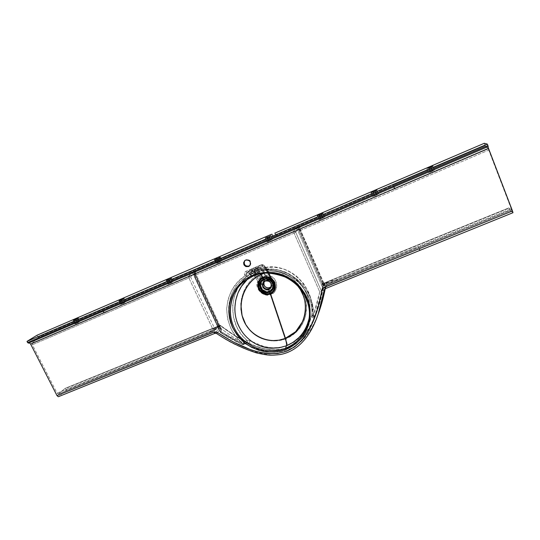<?xml version="1.0" encoding="UTF-8"?>
<svg xmlns="http://www.w3.org/2000/svg" width="540" height="540" viewBox="0 0 540 540"><rect width="100%" height="100%" fill="white"/><g stroke="black" fill="none" stroke-linecap="round" stroke-linejoin="round"><path stroke-width="0.41" stroke-dasharray="2.7 2.03" d="M269.365 291.6L270 291.377C274.475 290.351 275.522 281.988 271.431 279.639L271.168 279.166L271.681 278.424L267.651 271.289C285.417 269.791 300.584 281.752 305.424 298.228C310.007 314.908 300.929 332.971 285.903 338.722L287.516 345.533L293.963 342.185L298.789 338.398L302.933 333.882L306.97 327.665L312.147 314.462C315.65 286.132 287.442 261.752 264.215 267.698L265.808 268.589L267.651 271.289L270.898 271.073L277.256 271.674L286.045 274.644L292.633 278.822L298.08 284.141L301.86 289.602L305.465 298.391L306.666 307.679L305.363 316.994L303.183 322.704L299.99 327.935L295.967 332.404L285.903 338.722L282.94 339.734L273.793 340.997L261.731 338.587L251.336 331.871C248.495 329.231 246.071 325.87 244.06 321.786L241.913 315.913L240.813 309.757L240.773 303.5L241.785 297.324L243.79 291.391L246.706 285.849L250.459 280.847L255.001 276.575L257.823 281.266L258.694 283.817C257.081 289.885 266.288 295.751 270.425 292.835C276.021 291.627 276.986 280.942 271.681 278.424L271.168 279.166C275.798 281.367 274.968 290.702 270.074 291.762L270.965 294.253C264.715 298.634 253.409 287.604 257.823 281.266C254.266 288.832 263.358 297.797 270.965 294.253L285.863 338.742L270.965 294.253C278.917 291.445 278.424 278.822 270.182 276.122L267.651 271.289L266.517 270.965L270.581 278.606L270.904 279.133L271.485 278.35L268.076 271.026L265.882 267.502L263.648 265.41L262.406 265.383L257.236 269.231L257.722 270.317L262.764 266.659L262.244 265.484L262.764 266.659L265.417 269.176L271.357 279.713C273.996 281.954 274.516 284.863 272.909 288.428L269.959 291.107M260.699 273.821C259.767 272.383 259.058 271.728 258.586 271.856L249.932 277.027L247.914 278.755L251.937 275.528L258.586 271.856C259.058 271.728 259.767 272.383 260.699 273.821M240.53 329.292C249.338 344.723 269.622 352.62 286.382 345.803M320.004 219.314L320.72 219.038L319.066 215.183L320.72 219.038L324.614 216.999L320.929 218.194L318.938 219.47L324.614 216.999L322.819 217.391L321.435 214.164L322.819 217.391L319.565 218.889L318.951 219.49L320.004 219.314M317.372 215.784L318.938 219.422L317.372 215.784M373.95 196.256L374.706 195.966L373.073 192.024L374.706 195.966L378.587 193.921L374.645 195.224L372.721 196.452L378.56 194.009L376.596 194.393L375.233 191.099L376.596 194.393L373.268 195.925L372.762 196.486L373.95 196.256M371.169 192.685L372.721 196.432L371.169 192.685M429.779 172.395L430.569 172.085L428.963 168.055L430.569 172.085L434.444 170.114L432.236 170.593L428.369 172.638L434.444 170.114L432.236 170.593L430.893 167.225L432.236 170.593L428.841 172.159L428.443 172.685L429.779 172.395M426.83 168.791L428.369 172.638M267.84 241.616L268.522 241.353L266.848 237.58L268.522 241.353L272.416 239.315L268.988 240.408L266.915 241.738L272.416 239.315L270.81 239.632L269.413 236.466L270.81 239.632L267.631 241.097L266.915 241.738L267.84 241.616M265.356 238.12L266.929 241.663L265.356 238.12M168.52 284.067L169.142 283.824L167.441 280.213L169.142 283.824L173.097 281.711L169.729 282.865L167.846 284.162L170.863 283.095L169.162 279.477L170.863 283.095L173.097 281.711L171.781 281.981L170.343 278.93L171.781 281.981L170.066 282.717L168.649 279.7L170.066 282.717L168.014 283.878L168.52 284.067M166.306 280.638L167.893 284L166.306 280.638M121.21 304.29L121.804 304.06L120.089 300.524L121.804 304.06L125.773 301.941L122.6 303.021L120.623 304.351L123.471 303.352L121.75 299.808L123.471 303.352L125.773 301.941L124.592 302.164L123.14 299.167L124.592 302.164L122.938 302.873L121.507 299.916L122.938 302.873L120.852 304.047L120.623 304.351L121.21 304.29M119.117 300.895L120.71 304.175L119.117 300.895M75.364 323.885L75.931 323.669L74.203 320.2L75.931 323.669L79.92 321.55L76.937 322.549L74.858 323.933L77.544 322.981L75.816 319.505L77.544 322.981L79.92 321.55L78.867 321.719L77.402 318.769L78.867 321.719L77.261 322.407L75.816 319.505L77.261 322.407L75.148 323.588L74.891 323.959L75.364 323.885M73.393 320.517L74.993 323.723L73.393 320.517M217.37 263.183L218.025 262.933L216.338 259.247L218.025 262.933L221.954 260.82L218.376 262.062L216.607 263.318L219.8 262.177L218.113 258.485L219.8 262.177L221.92 260.901L220.496 261.151L219.078 258.046L220.496 261.151L218.727 261.907L217.316 258.822L218.727 261.907L216.709 263.061L217.37 263.183M215.028 259.726L216.607 263.176L215.028 259.726M254.563 272.977L255.305 275.096L256.426 274.631L255.056 271.579L254.563 272.977L254.975 272.153L254.327 271.235L249.629 272.977L249.453 274.057L250.391 274.664L249.629 273.861L250.931 274.259L254.732 272.687L255.683 274.806L253.854 275.515L258.538 271.89L253.854 275.515L252.072 276.318L256.426 274.631L250.979 276.919L252.072 276.318L251.12 274.205L252.072 276.318L250.992 276.925L251.681 276.615L250.769 274.59L250.405 274.651L250.769 274.59L251.681 276.615L255.305 275.096L254.394 273.071L255.056 271.579L256.446 274.603L255.683 274.806L254.732 272.687L255.224 271.391L253.908 270.857L253.564 271.235C254.745 271.175 255.143 271.694 254.759 272.801L254.563 272.977M261.387 283.156L261.482 282.839C262.008 288.556 265.086 290.878 270.722 289.805L270 290.844C264.506 291.944 261.401 289.717 260.672 284.148L261.387 283.156M270.074 291.762L270 291.377C274.887 288.144 275.36 284.229 271.431 279.639L271.168 279.166C275.717 283.952 275.353 288.151 270.074 291.762C265.903 294.415 258.322 288.59 259.821 283.871L260.165 284.317C259.139 288.752 266.132 293.774 270 291.377L270.074 291.762C263.729 292.93 260.314 290.304 259.821 283.871L258.694 283.817C256.979 289.211 265.646 295.873 270.425 292.835C274.151 291.384 275.677 288.077 274.988 282.913M260.557 287.084C261.765 289.987 263.932 291.587 267.057 291.884M309.447 316.676C315.158 286.092 281.691 260.354 258.538 271.89L265.545 269.825L272.687 269.345L279.788 270.378L286.639 272.835L293.011 276.635L298.661 281.644L303.365 287.685L306.916 294.55C308.968 299.862 309.987 304.918 309.967 309.717L308.975 319.066L309.947 308.428C309.353 300.004 306.619 292.255 301.752 285.167C297.722 280.166 293.902 276.662 290.284 274.658C282.305 269.44 268.421 267.26 258.586 271.856L249.932 277.027L245.747 280.179L253.058 276.122M249.548 265.815L250.479 264.85L250.999 262.906L249.885 260.428L247.374 259.409L244.809 260.591M271.667 286.2L271.107 286.882L272.072 285.424L272.356 283.784L271.289 281.057L269.561 279.808L267.469 279.497L266.24 279.808L264.148 281.738L266.24 279.808C271.1 279.43 272.909 281.563 271.667 286.2L270.797 287.435M264.478 281.198L263.878 282.008L265.815 280.361L267.719 280.044L268.691 280.442L265.525 280.746L263.736 282.163L263.196 280.118L263.972 281.86L265.525 280.746L267.428 280.422L266.645 278.681L267.428 280.422L268.691 280.442L267.644 278.046C263.932 270.108 260.975 266.517 258.768 267.28C260.759 267.26 263.473 270.904 266.902 278.208L263.453 279.646L264.269 281.475L265.815 280.361L267.719 280.044L266.902 278.208L267.719 280.044L268.697 280.395M263.702 282.197L265.309 281.009M324.344 289.649L325.431 288.583L419.911 250.337L325.431 288.583L327.011 284.411L338.283 279.747L329.96 280.638L508.822 207.9L511.731 210.06L511.339 208.649L418.331 246.429L418.898 247.718L418.331 246.429L324.23 284.648L324.972 285.829L511.69 210.053L325.006 285.788L325.087 283.831L323.487 284.148L323.892 283.129L321.476 291.897C319.842 300.206 317.878 307.611 315.59 314.125L315.218 315.198C313.781 316.683 312.755 316.44 312.147 314.462C312.755 316.44 313.781 316.683 315.218 315.198L315.002 315.765C313.591 317.277 312.552 317.061 311.877 315.097C312.552 317.061 313.591 317.277 315.002 315.758L313.335 315.596C314.307 302.812 309.029 290.824 297.5 279.625C284.452 270.182 271.586 266.976 258.916 270.014L257.432 267.759L254.981 267.523L245.477 271.573L244.566 272.734L244.478 274.226L245.133 275.791L246.301 276.838L245.133 275.791C234.353 282.629 228.197 293.612 226.658 308.759C227.34 323.98 232.706 335.617 242.75 343.67L243.992 342.124L243.925 344.534L242.447 344.601L243.837 344.588C244.681 343.879 244.728 343.055 243.992 342.124L242.386 344.669L245.511 342.913L248.927 343.211L250.385 343.845C262.764 350.291 275.603 351.439 288.893 347.294C301.286 340.713 309.778 330.703 314.368 317.257L319.984 300.665L323.892 283.129L508.829 207.9L511.724 210.06L488.052 148.345L394.605 188.264L395.26 189.972L394.605 188.264L300.132 228.623L300.625 230.337L488.869 150.039L511.339 208.649L324.23 284.648L300.625 230.337L488.869 150.039L488.052 148.345L485.19 145.746L485.494 146.367L393.971 185.544L393.734 184.923L485.19 145.746L484.252 143.289L485.19 145.746L393.734 184.923L393.971 185.544L275.582 236.142L485.494 146.367L488.052 148.345L300.132 228.623L300.159 226.537L297.851 227.165L295.373 228.582L293.598 231.41L194.71 273.652L196.169 271.026L194.38 271.445L191.693 272.936L188.609 276.264L32.245 343.055L38.077 337.905L215.285 262.042L220.124 259.261L272.693 236.743L275.582 236.142L275.778 235.373L273.058 235.926L272.207 233.996L273.058 235.926L220.057 258.606L219.2 256.723L220.057 258.606L215.818 261.056L214.832 258.896L215.818 261.056L219.388 258.93L218.525 257.04L219.388 258.93L272.457 236.149L271.613 234.225L272.457 236.149L276.392 235.177L275.4 232.922L276.392 235.177L393.734 184.923L276.392 235.177L276.561 235.811L276.392 235.177L275.778 235.373L275.582 236.142L272.862 236.689L273.058 235.926L272.619 236.776L272.457 236.149L272.619 236.776L220.192 259.234L220.057 258.606L220.192 259.234L219.388 258.93L219.922 259.369L216.358 261.502L215.818 261.056L216.358 261.502L215.285 262.042L215.156 261.407L38.043 337.271L37.01 335.239L38.043 337.271L215.818 261.056L215.156 261.407L215.285 262.042L110.302 306.983L110.234 306.349L110.302 306.983L38.077 337.905L38.043 337.271L38.077 337.905L32.245 343.055L32.319 344.79L188.919 277.985L213.071 329.798L57.065 393.167L32.319 344.79L188.919 277.985L188.609 276.264L105.651 311.702L105.833 313.43L105.651 311.702L32.245 343.055L32.204 344.534L57.065 393.167L58.239 394.045L65.104 388.368L220.205 325.296L234.212 335.104L249.129 343.352L250.074 340.794L246.976 340.416L245.038 341.51M314.388 317.216L316.778 310.993L315.002 315.765L321.476 291.897L321.428 291.546L319.741 291.924L313.335 315.596L315.002 315.765C313.51 317.237 312.471 317.014 311.877 315.11L313.335 315.596L311.877 315.11L312.147 314.462L311.418 316.4C312.282 317.763 313.268 318.04 314.375 317.243C313.268 318.04 312.282 317.763 311.418 316.4C308.003 329.933 300.038 339.647 287.516 345.533C274.658 349.582 262.177 348.003 250.074 340.794L249.129 343.352L245.511 342.913L246.929 342.853C247.712 342.117 247.725 341.307 246.976 340.416C247.725 341.307 247.705 342.117 246.929 342.853L245.511 342.913L242.447 344.601C235.669 341.537 228.44 337.541 220.759 332.613L221.71 328.995L219.186 326.538L220.199 325.303L214.07 330.797L58.354 393.977L214.07 330.797L213.071 329.798L214.778 328.853L190.681 277.101L193.57 273.928L217.715 325.89L214.778 328.853L190.681 277.101L188.919 277.985L213.071 329.798L57.065 393.167L58.354 393.977L65.104 388.368L214.589 327.564L214.819 327.821L208.818 332.303L66.238 390.177L65.414 388.564L214.819 327.821L218.369 326.734L213.334 330.494L219.125 328.205L214.981 333.288L58.597 396.589L66.238 390.177L218.97 328.266L218.369 326.734L218.97 328.266L220.867 328.448C267.82 363.818 300.139 359.336 317.837 315.016C300.139 359.336 267.82 363.818 220.867 328.448L219.422 328.111L218.781 326.457L219.422 328.111L214.981 333.288L216.803 333.497L220.867 328.448L216.803 333.497C233.206 345.56 251.66 352.769 272.16 355.118C293.942 355.772 309.575 337.912 316.109 319.646M246.308 276.831L251.377 273.078L243.986 279.356L238.228 287.179L234.387 296.109L232.659 305.674L233.388 316.757L236.939 327.274L241.313 334.348L246.976 340.416L250.074 340.794L263.723 346.417L270.871 347.774L280.49 347.476L287.516 345.533L285.863 338.742C270.945 344.763 252.261 337.871 244.573 322.832C237.134 307.773 240.725 288.475 255.001 276.575L253.152 273.888L251.377 273.078L251.91 271.188L246.868 274.874L246.429 276.743L243.506 278.829L251.377 273.078L243.506 278.829C227.32 291.08 223.871 315.488 235.319 332.404C223.31 316.143 228.515 288.785 243.506 278.829L246.443 276.737L246.868 274.874L245.133 275.791L246.868 274.874L246.375 273.793L244.647 274.712L246.375 273.793L246.847 272.511L245.916 271.337L246.827 272.525L252.2 268.65L251.721 269.912L253.213 269.798L254.502 270.709L257.749 275.339L261.171 282.629L260.543 283.433L255.542 274.381L253.935 272.187L252.254 271.073L251.728 269.906L246.375 273.793L251.728 269.906L252.254 271.073L246.868 274.874L246.281 273.422L246.847 272.511L255.899 268.704L254.981 267.523L255.879 268.718L257.216 269.285L258.424 268.927L257.236 269.231L262.231 265.491L261.697 264.965L260.962 264.965L255.899 268.704L260.962 264.965L252.2 268.65L261.151 264.85L252.403 268.535L246.847 272.511L256.277 268.63L257.135 269.062L257.702 270.371L258.916 270.014L257.702 270.371L259.558 271.276L257.722 270.317L262.447 266.767L264.465 267.611L262.764 266.659C263.675 266.767 264.924 268.198 266.517 270.965L267.651 271.289C266.26 268.927 265.201 267.698 264.465 267.611L259.531 271.289L258.424 268.927C257.627 267.543 256.48 267.077 254.981 267.523L245.916 271.337C244.566 272.086 244.148 273.213 244.647 274.712L245.133 275.791L237.573 282.13L231.802 290.041L228.103 299.086L226.658 308.759L227.522 318.553L230.627 327.956L235.798 336.474L242.75 343.67C236.007 340.619 228.832 336.656 221.218 331.769L195.028 275.38L294.077 233.132L319.741 291.924C317.993 300.841 315.86 308.738 313.335 315.596L312.728 305.62L309.764 295.947L304.601 287.111L297.5 279.625L288.873 273.915L279.194 270.297L274.131 269.339L263.918 269.204L258.916 270.014L259.558 271.276C271.742 268.367 284.108 271.445 296.649 280.523C307.726 291.283 312.802 302.805 311.877 315.097L312.208 306.511L310.81 298.661L306.153 287.699L298.822 278.458L291.154 272.599C287.503 270.56 284.627 269.271 282.528 268.724L273.409 267.043L268.799 267.071L264.215 267.698L259.558 271.276C285.728 264.499 314.388 288.63 311.877 315.097M243.992 342.124L235.325 332.404L243.992 342.124L246.976 340.416C226.645 323.514 229.014 289.15 248.839 274.907L251.687 272.97L251.91 271.188L251.485 273.004L246.422 276.75M325.384 288.63L327.011 284.411L326.707 284.567L326.032 282.859L326.707 284.567L325.897 285.586L325.269 288.684L325.937 285.491L327.179 284.344L326.511 282.494L330.143 280.928L338.283 279.747L509.659 210.181L512.933 212.686L509.659 210.181L333.349 281.779L326.551 282.764L327.179 284.344L333.349 281.779L326.032 282.859L324.284 283.574L319.95 302.495L317.014 311.688L313.382 320.632L308.887 329.096L303.278 336.818L296.399 343.265L288.198 347.814L279.106 349.974L269.771 349.853L260.685 347.983L251.917 344.858L243.554 340.868L235.562 336.278L220.415 325.796L218.781 326.457L213.334 330.494L208.818 332.303L214.819 327.821L65.131 388.348L66.238 390.177L58.597 396.589L214.893 333.356M330.143 280.928L508.916 208.244L509.659 210.181L508.916 208.244L330.143 280.928L326.551 282.764L325.978 282.724L326.511 282.494L326.315 282.137L330.143 280.928M316.291 319.187C299.376 361.658 266.213 366.424 216.803 333.497L214.981 333.288M325.822 285.883L324.479 289.393L325.822 285.883M219.186 326.538L194.569 273.2L218.889 325.256L194.697 273.146L195.419 273.065L193.988 275.69L220.131 331.952L221.096 328.455L195.426 273.132L221.049 328.286L218.923 325.242L217.715 325.89L193.57 273.928L194.569 273.2L218.923 325.627L218.761 325.31L217.715 325.89L214.778 328.853L213.071 329.798L214.002 330.845L214.61 330.413L214.778 328.853L214.556 330.473L217.492 327.483L217.715 325.89L217.512 327.47L217.013 327.807L219.186 326.538L221.71 329.103L218.923 325.242L219.186 326.538M249.851 265.579L250.148 265.282C251.633 261.367 250.263 259.504 246.044 259.679L244.526 260.969M261.151 264.85L262.406 265.383C263.966 264.472 266.402 267.469 269.716 274.381L269.723 274.347C266.767 268.117 266.058 267.611 264.661 265.977C263.304 264.769 262.17 264.377 261.272 264.796L252.531 268.475C254.347 267.766 256.973 270.986 260.401 278.134L268.994 274.556C266.092 267.982 263.52 264.728 261.272 264.796L252.531 268.475C254.414 268.211 256.581 270.486 259.038 275.299L261.029 279.518L260.401 278.134L268.994 274.556L274.016 281.232L274.59 284.607L273.375 287.746L270.722 289.805L267.341 290.23L264.148 288.913L262.406 286.976L261.515 284.553L261.029 279.545M264.013 273.328L267.786 272.585L274.381 272.565L280.618 273.868L286.47 276.318L291.843 279.841L296.635 284.432C288.029 274.671 277.148 270.965 263.999 273.328M298.917 337.547C302.42 334.031 305.181 329.798 307.186 324.851M271.343 278.12L269.615 275.94L271.499 278.303L269.723 274.347L268.994 274.556L269.723 274.347L271.937 278.93L271.357 279.713C274.097 282.305 274.61 285.215 272.909 288.428L270 290.844L273.611 287.408C275.353 284.067 274.752 281.111 271.822 278.546L271.337 279.754L270.979 279.356L271.357 279.713L270.904 279.133L271.458 278.222L268.994 274.556C265.579 267.374 263 264.121 261.279 264.796M271.681 278.424L270.567 278.674L271.681 278.424L270.182 276.122C278.08 277.378 278.613 292.97 270.965 294.253L270.094 291.857M326.032 282.859L324.284 283.574L326.032 282.859M218.369 326.734L218.727 326.322L218.369 326.734M218.781 326.457L220.415 325.796L218.781 326.457M322.994 283.055L299.369 228.724L299.288 230.769L322.859 284.945L322.994 283.041L322.016 283.298L298.33 228.852L322.151 283.244L298.465 228.798L299.342 228.677L322.994 283.055L325.107 283.892L325.006 285.788L300.625 230.337L300.2 226.604L297.986 227.111L298.465 228.798L299.369 228.724L299.234 228.056L300.2 226.604L299.234 228.076L299.288 230.769L299.153 230.114L300.132 228.623L299.261 229.527L299.288 230.782L300.625 230.337L299.288 230.782L322.866 284.965L324.23 284.648L322.866 284.965L325.006 285.788L322.859 284.945L322.994 283.055L325.107 283.892L323.44 284.189L322.65 288.198L322.529 287.321L321.354 290.999L295.751 232.281L297.385 229.574L322.529 287.321L297.385 229.574L298.33 228.852L322.016 283.298L322.529 287.321L321.354 290.999L295.751 232.281L297.385 229.574L298.465 228.798L297.986 227.111L298.33 228.852L297.851 227.165L295.259 228.717L297.385 229.574L295.259 228.717L293.598 231.41L295.751 232.281L294.84 231.417L293.598 231.41L194.71 273.652L196.142 271.121L194.38 271.445L191.525 273.098L188.609 276.264L188.919 277.985L190.681 277.101L189.776 276.278L188.609 276.264L190.681 277.101L193.57 273.928L191.525 273.098L193.57 273.928L194.569 273.2L194.251 271.505L194.569 273.2L194.38 271.445L194.697 273.146L195.426 273.132L195.426 271.796L196.142 271.121L195.433 271.789L195.426 273.132L193.988 275.69L193.988 274.334L194.71 273.652L193.914 274.509L193.988 275.69L220.131 331.952L221.096 328.455L221.71 329.103L220.759 332.613L220.131 331.952L221.218 331.769L195.028 275.38L193.961 275.738L195.028 275.38L194.71 273.652L195.028 275.38L294.077 233.132L293.598 231.41L294.077 233.132L295.751 232.281L294.077 233.132L319.741 291.924L321.428 291.546L321.354 290.999L321.476 291.897L322.65 288.198L321.982 283.311L323.433 284.189L321.982 283.311L322.994 283.041L299.234 228.076L299.288 230.782L322.866 284.965C323.885 285.916 324.587 286.2 324.972 285.829L511.724 210.06M214.15 259.214L215.156 261.407L214.15 259.214M274.799 233.159L275.778 235.373L274.799 233.159M214.819 327.821L217.964 326.207L218.228 326.518L214.819 327.821M218.228 326.518L217.944 326.221L218.471 325.998L218.727 326.322L218.228 326.518M220.205 325.296L220.279 325.694L218.727 326.322L218.457 326.012L220.205 325.296L220.415 325.796L220.232 325.289L218.471 325.998L65.131 388.348M508.815 207.9L508.916 208.244L508.815 207.913L418.23 244.742L418.372 245.059L418.23 244.742L329.96 280.638L326.315 282.137L326.511 282.494L325.978 282.724L325.755 282.373L326.315 282.143L325.769 282.366L325.978 282.724L324.284 283.574C319.403 308.057 311.843 336.764 288.198 347.814C263.23 355.475 239.436 339.68 220.415 325.796L220.502 325.519C229.311 332.397 238.788 338.297 248.927 343.211L256.007 346.174L263.25 348.462L270.729 349.778L275.778 349.981L283.25 349.09L288.124 347.598L292.7 345.418L296.946 342.59L300.814 339.181L305.525 333.707L312.329 322.016L316.778 311L323.825 283.507L324.284 283.574L323.892 283.129L324.31 283.399L323.899 283.122L325.769 282.366L323.892 283.129M221.218 331.769L220.691 332.681L242.447 344.601L242.75 343.67L221.218 331.769L220.131 331.952L220.705 332.667L221.218 331.769M219.091 326.579L221.069 328.32L195.419 273.065L195.433 271.789L193.988 274.334L193.961 275.738L220.111 332.012L242.386 344.669L243.837 344.588L246.827 342.913L250.385 343.845C239.713 338.85 229.763 332.741 220.536 325.512L220.239 325.296M271.168 279.166L270.581 278.606L271.168 279.166M270 291.377L270 290.844C266.335 293.112 259.706 288.353 260.672 284.148L260.165 284.317L260.543 283.433L260.213 282.913L259.821 283.871L260.672 284.148L261.482 282.839L261.029 279.518L261.171 282.629L259.396 278.681C256.068 271.809 253.571 268.846 251.91 269.798L251.701 269.176L252.403 268.535L251.91 269.798L252.403 268.535M393.829 186.901L28.897 342.9L488.018 146.509M260.401 278.134L259.396 278.681L260.401 278.134M261.029 279.518L261.299 283.345L261.171 282.629L260.543 283.433L260.672 284.148L260.543 283.433L260.165 284.317M314.381 317.237L315.171 315.306C313.821 316.636 312.815 316.359 312.147 314.456L312.12 305.329C310.757 298.438 309.643 294.199 308.779 292.626L304.783 285.316C303.669 283.473 300.895 280.415 296.46 276.143C287.348 269.19 280.861 267.962 275.704 267.138L263.912 267.59L266.558 271.141L271.33 279.754C274.07 282.366 274.597 285.255 272.909 288.428L273.611 287.408M270.182 276.122L269.217 275.832L270.182 276.122M268.974 273.773L267.908 273.456L268.974 273.773M255.001 276.575L256.102 275.319C254.495 272.572 253.213 271.154 252.254 271.073L251.687 272.97C252.544 273.004 253.645 274.205 255.001 276.575L256.453 278.991L257.519 277.796L256.102 275.319L255.001 276.575M256.453 278.991L257.823 281.266L258.836 280.152L257.519 277.796L256.453 278.991M260.213 282.913L258.836 280.152L257.823 281.266L258.694 283.817L260.213 282.913L258.694 283.817L259.821 283.871L260.213 282.913M256.446 274.603L255.163 271.755M250.587 274.644L250.769 274.59C249.581 274.644 249.19 274.124 249.588 273.017L250.29 272.376L249.804 273.665L251.12 274.205L249.629 273.861L250.587 274.644M254.732 272.687L259.375 269.163L255.872 270.635C254.671 270.662 254.313 270.128 254.786 269.048L258.579 267.381L253.908 270.857L249.946 272.761L253.564 271.235L250.29 272.376L255.069 268.859L250 272.565L249.804 273.665L251.12 274.205L255.872 270.635L251.12 274.205L254.732 272.687L255.224 271.391L253.908 270.857L258.579 267.381C259.774 267.354 260.138 267.874 259.679 268.961L254.732 272.687M264.019 281.792L263.453 279.646L262.454 280.274L267.644 278.053L263.453 279.646C260.017 272.349 257.29 268.718 255.265 268.751L258.768 267.28C260.807 267.354 263.513 270.999 266.902 278.208L263.453 279.646C260.064 272.444 257.337 268.812 255.265 268.751L254.772 269.062C254.313 270.142 254.678 270.662 255.872 270.635L256.041 270.54C257.816 270.547 260.199 273.74 263.196 280.118L260.341 274.658C258.444 271.674 257.006 270.304 256.028 270.547L259.531 269.075C260.516 268.839 261.968 270.263 263.891 273.355M263.891 273.362L266.645 278.681C263.662 272.288 261.293 269.089 259.544 269.069M259.375 269.163L259.666 268.967C260.145 267.887 259.781 267.354 258.579 267.381L254.846 268.994L250.074 272.504M102.775 311.303L28.897 342.9L102.775 311.303M28.472 343.163L28.978 342.86M419.911 250.337L512.98 212.699M125.786 301.874L124.173 298.553M272.43 239.24L270.844 235.669M268.684 236.79L270.358 240.563L268.684 236.79M267.59 237.263L268.988 240.408L267.59 237.263M430.994 167.184L432.601 171.221L430.994 167.184M428.875 168.095L430.218 171.457L428.875 168.095M375.037 191.18L376.663 195.129L375.037 191.18M373.282 191.936L374.645 195.224L373.282 191.936M324.608 216.952L323.041 213.293M320.963 214.373L322.616 218.228L320.963 214.373M319.552 214.981L320.929 218.194L319.552 214.981M318.938 219.47L317.351 215.777M372.721 196.452L371.162 192.679M266.915 241.738L265.309 238.106M167.832 284.141L166.185 280.645M120.623 304.351L118.955 300.915M74.858 323.933L73.177 320.558M216.574 263.284L214.94 259.72M311.877 315.11C314.401 288.691 285.701 264.506 259.531 271.289L255.879 268.718L246.638 272.632L251.998 268.772M249.73 265.721L250.148 265.282M58.239 394.045L214.623 330.399M214.556 330.473L217.492 327.483L219.139 326.579M323.433 284.189L324.304 283.939L322.994 283.041M324.304 289.757L325.897 285.586M251.93 268.826L252.396 268.535M250.979 276.919L249.71 274.104M249.939 272.632L249.588 273.017M263.5 282.609L259.7 274.961C258.113 272.396 256.865 270.932 255.947 270.574L259.591 269.035L254.961 272.551M220.361 257.31L221.947 260.8M78.334 318.209L79.947 321.455M171.491 278.262L173.097 281.664M434.45 170.046L432.911 166.192M378.587 193.907L377.035 190.148"/><path stroke-width="0.81" d="M240.53 329.292C230.479 313.072 234.502 290.534 247.914 278.755L241.448 286.375L237.911 293.092L235.683 300.348L234.839 307.901C234.806 313.274 235.663 318.242 237.404 322.799C239.47 328.003 242.082 332.289 245.248 335.671C248.9 339.606 252.909 342.596 257.269 344.642C262.001 346.849 266.821 348.057 271.721 348.246L279.173 347.794L286.436 345.782C286.774 344.385 286.375 341.928 285.235 338.418L285.188 338.438C269.575 344.783 249.912 336.44 243.452 319.835C237.276 303.581 243.641 283.041 261.029 274.354L263.264 278.134C259.585 279.221 258.221 282.757 259.187 288.731C263.061 293.49 266.666 294.962 270 293.146L270.263 293.828C266.639 295.805 262.724 294.206 258.512 289.035C257.465 282.541 258.944 278.701 262.946 277.513C252.362 281.488 260.05 298.499 270.263 293.828L285.188 338.438L278.978 340.18L272.551 340.625C268.238 340.477 264.074 339.471 260.044 337.608C256.183 335.806 252.72 333.227 249.656 329.879L245.788 324.614L242.082 315.556L241.029 305.816L241.805 299.315L243.729 293.051L246.706 287.219L250.641 281.988L255.447 277.574L258.154 275.791L264.013 273.328M317.358 215.75L319.43 214.691L317.351 215.777M371.162 192.672L373.16 191.646L371.162 192.672M428.963 168.055L432.911 166.185L427.646 168.298L432.911 166.192L428.963 168.055M265.329 238.066L267.469 236.986L265.329 238.066M166.266 280.557L168.52 279.43L166.266 280.557M167.441 280.213L171.491 278.262L167.441 280.213M119.07 300.8L121.379 299.653L119.07 300.8M120.089 300.524L124.173 298.546L120.089 300.524M73.339 320.416L75.688 319.248L73.339 320.416M74.203 320.2L78.334 318.209L74.203 320.2M214.994 259.652L217.195 258.552L214.994 259.652M216.338 259.247L220.361 257.31L216.338 259.247M260.165 284.317L260.557 287.084M267.057 291.884L269.365 291.6M265.329 280.996C267.185 278.897 273.74 283.588 270.797 287.435L268.913 289.319C270.972 288.725 271.742 286.747 271.215 283.392C269.041 280.712 267.017 279.889 265.14 280.915L265.329 280.996C270.223 280.618 272.045 282.764 270.797 287.435L268.913 288.988C263.925 289.312 262.136 287.118 263.554 282.4L263.702 282.197M264.067 279.707C266.686 278.269 269.507 279.416 272.538 283.156C273.267 287.834 272.194 290.588 269.325 291.418L269.548 292.113C272.734 291.195 273.922 288.151 273.112 282.967C269.757 278.829 266.632 277.553 263.736 279.146L265.14 280.915C259.686 282.947 263.642 291.735 268.913 289.319L269.325 291.418C261.981 294.773 256.466 282.541 264.067 279.707C271.451 276.305 276.946 288.63 269.325 291.418L268.913 289.319C274.381 287.314 270.432 278.485 265.14 280.915L263.736 279.146C255.319 282.292 261.428 295.826 269.548 292.113L270 293.146C260.604 297.439 253.523 281.779 263.264 278.134L263.736 279.146L263.264 278.134C272.734 273.767 279.774 289.589 270 293.146L269.548 292.113C277.992 289.035 271.91 275.387 263.736 279.146C260.557 280.084 259.382 283.135 260.213 288.299C263.554 292.41 266.666 293.686 269.548 292.113L269.325 291.418C266.719 292.835 263.905 291.688 260.881 287.975C260.132 283.311 261.198 280.55 264.067 279.707M253.078 276.115C261.286 271.566 272.788 272.167 287.564 277.918C301.867 284.897 311.938 303.946 308.907 319.518C305.788 336.724 293.719 345.154 285.586 348.239L285.863 349.394C291.404 347.375 296.946 343.224 302.481 336.947C305.87 332.134 308.327 326.342 309.859 319.572C310.541 312.316 309.548 304.972 306.875 297.54C303.176 290.493 298.337 284.627 292.356 279.95C286.119 276.19 279.95 273.76 273.854 272.673C265.093 272.045 257.978 272.943 252.497 275.387L253.078 276.115C280.145 263.365 314.989 290.574 308.907 319.518C306.187 333.227 298.411 342.799 285.586 348.239C268.103 355.131 246.368 347.74 236.257 331.587C226.01 315.515 229.237 293.24 244.033 281.475L253.051 276.129M286.382 345.803L285.586 348.239L286.382 345.803L293.085 342.326L298.917 337.547M248.528 266.578C244.242 266.719 242.892 264.816 244.499 260.874L245.612 260.104C249.838 259.929 251.215 261.799 249.73 265.721L248.528 266.578L249.642 265.822L250.533 264.026L250.263 261.995L249.46 260.861L246.942 259.834L245.018 260.428L243.614 262.67L243.891 264.695L245.855 266.584L248.528 266.578M244.809 260.591C243.405 264.485 244.789 266.328 248.954 266.132L249.548 265.815M264.148 281.738C263.338 286.22 265.221 288.218 269.798 287.739L268.913 288.988L271.107 286.882L268.151 288.063L265.059 286.801L263.729 284.189L264.148 281.738M28.438 343.184L393.829 186.901L393.431 185.996L101.642 310.885L102.391 311.553L393.829 186.901L393.431 185.996L487.917 145.55L488.174 146.549L393.829 186.901L488.187 146.549L487.357 144.099L484.252 143.289L274.799 233.159L484.252 143.289L487.357 144.099L27 341.381L37.01 335.239L271.613 234.225L37.01 335.239L27 341.381L487.357 144.099L487.917 145.55L27.614 342.576L27 341.381L28.438 343.184L102.364 311.56M266.848 237.58L270.844 235.669L266.848 237.58M373.073 192.024L377.035 190.148L373.073 192.024M319.066 215.183L323.041 213.293L319.066 215.183M245.038 341.51L243.992 342.124M324.344 289.649L324.23 290.048L322.049 290.095L324.23 290.048C322.582 298.978 320.571 306.963 318.188 313.99L324.304 289.757L325.391 288.63L324.459 287.165L325.391 288.63L512.98 212.699L512.494 210.944L512.98 212.699L419.918 250.371L419.209 248.758L323.588 287.644L322.049 290.095L317.81 308.347L311.317 325.64C308.387 331.709 305.073 336.785 301.367 340.868L294.584 346.937L286.544 351.27L277.648 353.477L268.38 353.653C262.778 353.207 256.743 351.851 250.29 349.569L233.381 342.009L217.391 332.458L214.63 331.81L56.984 395.584L30.618 344.068L488.565 148.493L512.494 210.944L324.459 287.165L322.049 290.095C317.318 313.99 309.717 340.801 286.544 351.27C262.251 358.958 237.654 345.344 217.391 332.458L213.725 332.046L56.984 395.584L58.239 396.711L56.984 395.584L30.618 344.068L29.275 342.826L30.618 344.068L104.321 312.586L103.093 311.256L104.321 312.586L394.625 188.609L393.883 186.881L394.625 188.609L488.565 148.493L512.494 210.944L419.209 248.758L419.911 250.337M316.109 319.646L316.291 319.187M317.837 315.016L319.545 310.291L325.269 288.684C323.231 298.64 320.753 307.415 317.837 315.016M244.526 260.969L244.013 262.919L245.126 265.383L247.631 266.402L249.851 265.579M252.497 275.387L245.579 279.14L239.612 284.168L234.826 290.27L231.383 297.196L229.419 304.675L228.98 312.417L230.081 320.139L232.673 327.537L236.635 334.355L241.832 340.335L244.836 342.947L251.498 347.274L258.842 350.298L266.591 351.898L274.462 352.013L282.163 350.636L289.413 347.807L295.927 343.622L301.455 338.229L305.782 331.823L308.732 324.641L310.169 316.96L310.034 309.076L308.313 301.293L305.066 293.922L300.422 287.267L294.557 281.59L287.699 277.121L283.979 275.4L276.163 273.065L268.097 272.275L260.104 273.065L252.497 275.387C246.915 277.587 241.441 281.934 236.075 288.414C232.835 293.341 230.56 299.18 229.237 305.944C228.771 313.119 229.912 320.321 232.673 327.537C236.385 334.348 241.157 340.011 246.976 344.534C253.031 348.179 259.011 350.561 264.924 351.682C273.443 352.411 280.422 351.655 285.863 349.394L285.586 348.239C275.96 352.573 254.07 353.457 238.585 334.901C223.317 315.374 232.092 289.17 244.033 281.475L253.064 276.122L252.497 275.387M307.186 324.851L308.975 319.066C305.768 331.79 298.256 340.7 286.436 345.782C286.774 344.385 286.375 341.928 285.235 338.418C305.694 331.432 312.397 301.091 296.635 284.432L300.409 289.629L303.271 295.556C304.898 300.078 305.647 304.405 305.525 308.536C305.411 313.099 304.506 317.331 302.819 321.239L295.657 331.682L285.188 338.438L270.263 293.828C280.888 289.966 273.24 272.768 262.946 277.513L261.077 274.334L263.999 273.328M262.946 277.513C266.591 275.508 270.526 277.108 274.752 282.326C275.765 288.846 274.266 292.68 270.263 293.828L270 293.146C273.685 292.086 275.062 288.556 274.124 282.555C270.236 277.763 266.618 276.284 263.264 278.134L262.946 277.513M270.797 287.435C272.025 282.791 270.196 280.651 265.309 281.016L265.14 280.915C263.081 281.522 262.319 283.5 262.852 286.848C265.025 289.514 267.043 290.338 268.913 289.319L268.913 288.988C266.969 291.168 260.388 286.126 263.554 282.4L265.282 281.016M274.988 282.913L271.681 278.424M58.455 396.677L214.893 333.356L213.725 332.046L214.981 333.288M319.545 310.291L318.188 313.99C312.194 332.242 300.389 350.885 280.233 354.557C270.716 355.543 268.616 355.583 256.52 352.917C242.386 348.347 229.122 341.901 216.722 333.578L217.391 332.458L216.722 333.578L214.893 333.356M324.304 289.75L325.337 288.623M102.391 311.553L101.642 310.885L27.614 342.576L28.472 343.163M487.998 146.63L488.565 148.493L487.998 146.637M309.447 316.67L308.907 319.518C314.996 290.621 280.125 263.365 253.064 276.122M263.709 282.197L265.309 281.016M488.187 146.549L393.829 186.901"/></g></svg>
